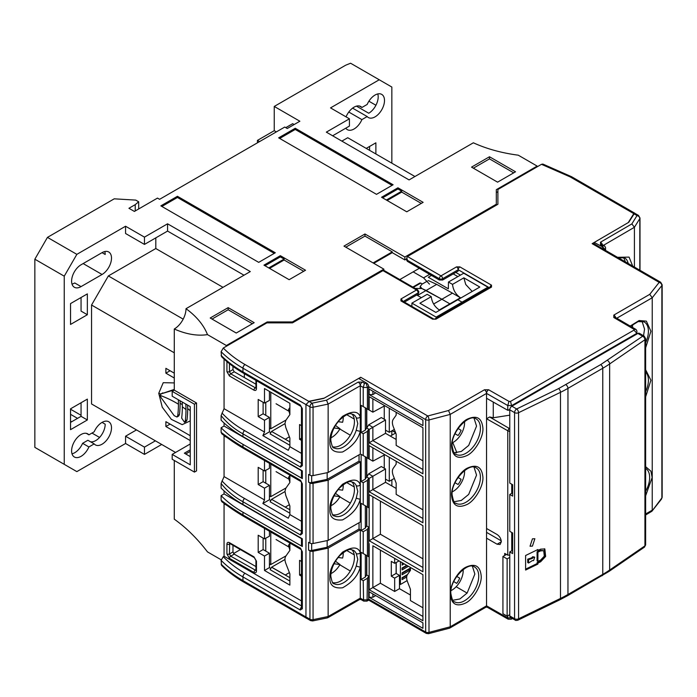 <?xml version="1.0" encoding="UTF-8"?>
<svg xmlns="http://www.w3.org/2000/svg" width="697" height="697" viewBox="0 0 697 697"><rect width="100%" height="100%" fill="white"/><g stroke="black" fill="none" stroke-linecap="round" stroke-linejoin="round"><path stroke-width="1.05" d="M289.874 543.329L288.488 545.394L289.874 550.107M270.784 532.02L270.784 564.553L286.04 555.84M265.775 538.189L265.775 551.1M269.434 563.76L270.784 564.553M464.542 470.553A15.987 9.227 -60 0 1 453.285 491.289A15.987 9.227 -60 0 1 452.257 491.829M455.019 482.733L458.086 484.493A12.973 7.493 -60 0 0 461.1 479.266L458.042 477.489M532.447 538.833L534.869 538.729L532.447 546.108L530.034 546.221L532.447 538.833M534.721 557.147L532.743 556.711L531.523 557.914L532.369 558.393L533.588 557.199L534.721 557.147L533.588 560.588L532.369 560.58L528.57 563.028L527.734 562.54L527.734 559.151L528.57 559.639L528.57 563.028M509.768 615.948A2.971 1.716 120 0 0 510.387 617.307L515.179 620.069A2.971 1.716 -60 0 1 514.56 618.709L509.768 615.948L509.768 551.928L512.635 553.584L512.635 532.97L509.768 531.323L509.768 494.461L512.635 496.116L512.635 484.72L509.768 483.065L509.768 409.836L514.56 412.607L514.56 618.709A2.971 1.716 180 0 0 518.577 618.814A2.971 1.56 64.1 0 1 517.958 620.173L559.865 599.795A2.971 1.56 64.1 0 0 560.484 598.435L518.577 618.814L518.577 412.702A2.971 1.56 -115.9 0 0 516.66 408.965L511.868 406.194A2.971 1.716 120 0 0 509.768 409.836M511.868 532.534L511.868 550.717L509.768 551.928M511.868 484.276L511.868 493.249L509.768 494.461M645.631 544.758L644.342 547.206A2.971 1.856 55.6 0 0 644.934 545.864L609.64 570.059L609.64 363.947L644.934 339.753L644.934 545.864A2.971 1.716 0 0 0 645.631 544.758L645.631 338.646A2.971 1.716 180 0 1 644.934 339.753A2.971 1.856 -124.4 0 0 642.66 336.224A2.971 1.716 -60 0 1 644.141 336.076L639.349 333.305A2.971 1.716 120 0 0 637.868 333.454L511.868 406.194M511.868 550.717L512.635 551.161M511.868 493.249L512.635 493.694M540.654 561.765L545.646 556.433L544.845 548.957L540.654 549.149L537.918 550.482L537.918 549.515L525.608 555.5L525.608 570.05L537.918 564.065L537.918 563.089L540.654 561.765L539.818 561.277L544.627 556.302L544.409 548.748M537.918 550.482L537.082 549.924M539.818 561.277L537.082 562.601L537.918 563.089M537.082 562.601L537.082 563.577L537.918 564.065M537.082 563.577L525.608 569.153M543.721 550.708L539.818 550.36L537.082 551.693L537.082 560.911L537.918 561.39L540.654 560.066L544.305 556.171L543.721 550.708L540.654 550.848L537.918 552.181L537.918 561.39M531.523 557.914L527.734 559.151M537.082 551.693L537.918 552.181M532.369 558.393L528.57 559.639M436.139 318.25L436.139 317.109L462.041 302.158L462.041 303.291M415.107 288.392L421.929 288.558L441.881 299.248L426.128 290.475L417.494 295.458M436.139 317.109L411.918 303.125L427.183 294.317L431.243 296.661C431.966 302.35 434.649 306.785 439.284 309.956L460.438 297.75L452.458 293.141L441.881 299.248L449.861 303.857A11.3 6.526 -120 0 0 450.297 304.092L441.881 299.248L433.621 304.014M460.438 297.75C455.803 294.57 453.172 290.109 452.519 284.376L448.459 282.032L463.723 273.224L487.944 287.208L462.041 302.158L457.842 299.736L435.86 312.422L419.899 303.212L431.243 296.661M395.495 432.401L392.324 430.572M391.862 485.975L391.88 479.806M411.892 306.419L411.918 303.125M391.836 435.216L391.836 430.851M392.123 430.685L395.608 432.698M421.354 297.68L416.71 295.005M270.784 464.124L270.784 496.656L286.04 487.944M265.775 470.292L265.775 483.213M269.434 495.863L270.784 496.656M506.51 554.42L502.929 556.485L507.128 558.907L509.768 557.382M502.929 556.485L502.929 613.708L507.128 616.139L509.768 614.615M507.128 616.139L507.128 558.907M343.185 416.797A15.987 9.279 -59.7 0 1 343.22 417.782A15.987 9.279 -59.7 0 1 342.628 422.277L338.123 421.685M335.379 425.388L339.988 428.751A15.987 9.279 -59.7 0 1 330.927 437.821M339.988 428.751L334.037 427.975M289.874 475.432L288.488 477.497L289.874 482.219M429.474 284.141L423.549 277.859L413.164 271.865M413.347 287.373L420.779 283.087L419.882 282.999L412.824 287.077M420.779 283.087L422.33 283.984M360.297 484.816A2.971 2.248 154.8 0 1 356.263 485.652L357.779 491.446L356.263 498.007A2.971 0.906 17 0 0 360.297 499.069L360.297 522.009L328.139 540.384L328.139 480.242L360.297 461.876L360.297 484.816C358.145 478.743 352.238 478.551 342.567 484.258C333.61 493.563 329.385 501.918 329.899 509.307C329.385 517.287 333.61 520.816 342.567 519.892C352.238 514.543 358.145 507.599 360.297 499.069L360.297 484.816M360.297 416.919A2.971 2.248 154.8 0 1 356.263 417.764L357.779 423.558L356.263 430.119A2.971 0.906 17 0 0 360.297 431.173L360.297 454.113L328.139 472.488L328.139 404.103L360.297 385.737L360.297 416.919C358.145 410.847 352.238 410.664 342.567 416.362C333.61 425.667 329.385 434.022 329.899 441.41C329.385 449.391 333.61 452.919 342.567 451.996C352.238 446.646 358.145 439.702 360.297 431.173L360.297 416.919M368.687 599.141L367.415 599.873L363.215 599.856L360.297 598.148L328.139 616.523L328.139 548.138L360.297 529.772L360.297 552.712A2.971 2.248 154.8 0 1 356.263 553.549L357.779 559.342L356.263 565.903A2.971 0.906 17 0 0 360.297 566.966L360.297 598.148A2.971 1.725 120.3 0 0 360.907 599.507L363.747 601.11L366.91 601.119L368.068 600.509A2.971 1.708 -119.7 0 0 368.687 599.141L368.687 576.105L366.596 574.894L366.596 555.5M351.898 481.819A19.307 11.204 -59.7 0 1 354.433 489.503A19.307 11.204 -59.7 0 1 346.975 507.782A19.307 11.204 -59.7 0 1 332.713 514.717M351.898 413.922A19.307 11.204 -59.7 0 1 354.433 421.607A19.307 11.204 -59.7 0 1 346.975 439.894A19.307 11.204 -59.7 0 1 332.713 446.821M351.898 549.715A19.307 11.204 -59.7 0 1 354.433 557.4A19.307 11.204 -59.7 0 1 346.975 575.678A19.307 11.204 -59.7 0 1 332.713 582.605M369.166 429.422L372.869 427.287L368.669 424.856L366.788 428.054L369.166 429.422L369.166 442.761L422.922 473.803L422.922 427.731L369.166 396.689L369.166 410.028L368.687 409.749L368.687 386.73A2.971 1.708 -119.7 0 0 366.596 383.089L358.659 378.454L324.253 398.118L308.727 401.324M366.596 574.894L365.333 577.072L361.133 579.486L361.133 552.32L368.687 556.711L368.687 527.132L366.596 525.913L365.333 528.091L361.133 530.504L361.133 503.339L368.687 507.73L368.687 478.151L366.596 476.931L365.333 479.109L361.133 481.522L361.133 454.357L368.687 458.748L368.687 429.169L366.596 427.949L366.596 408.555M366.596 476.931L366.596 457.537M366.596 525.913L366.596 506.519M361.133 579.486L363.215 580.697L367.415 578.292L367.058 601.084M363.215 580.697L363.581 601.067M306.636 618.309L310.557 620.591A2.971 1.725 -59.7 0 1 309.938 619.232A2.971 1.716 180 0 0 313.058 619.642L328.139 616.523L327.494 617.864L312.657 620.931A2.971 0.819 78.3 0 0 313.058 619.642L313.058 551.257L328.139 548.138M313.058 551.257A2.971 1.716 180 0 1 309.938 550.848L308.562 550.046L308.562 542.283L309.938 543.094A2.971 1.716 0 0 0 313.058 543.503L313.058 483.361A2.971 1.716 180 0 1 309.938 482.96L308.562 482.15A2.971 1.716 0 0 0 311.672 482.559L327.172 479.353L359.042 461.144L359.042 454.827M308.562 482.15L308.562 474.387L309.938 475.197A2.971 1.716 0 0 0 313.058 475.607L313.058 407.222L328.139 404.103L326.518 400.191L358.206 382.095L362.405 382.104L364.461 383.306L363.215 387.445L367.415 387.454L368.687 386.73M364.461 383.306L366.204 383.315L367.415 387.454L367.415 409.034L368.687 409.766M308.823 401.306L312.056 403.188A2.971 0.819 78.3 0 1 313.058 407.222A2.971 1.716 180 0 1 309.938 406.813L309.938 475.197M365.333 407.823L365.333 430.127L361.133 432.541L361.133 405.375L367.415 409.034M365.333 430.127L366.596 427.949M361.133 432.541L363.215 433.752L367.415 431.347L368.687 429.169M367.415 458.016L367.415 431.347M365.333 479.109L365.333 456.805M361.133 481.522L363.215 482.733L367.415 480.329L368.687 478.151M367.415 506.998L367.415 480.329M365.333 528.091L365.333 505.787M361.133 530.504L363.215 531.715L367.415 529.311L368.687 527.132M367.415 555.979L367.415 529.311M365.333 577.072L365.333 554.768M368.687 576.105L367.415 578.292M308.562 550.046A2.971 1.716 0 0 0 311.672 550.456L327.172 547.25L359.042 529.04L359.042 522.724M328.139 472.488L313.058 475.607M363.215 406.595L363.215 387.445L360.297 385.737A2.971 1.725 120.3 0 1 362.405 382.104M363.215 455.577L363.215 433.752M363.215 504.558L363.215 482.733M363.215 553.54L363.215 531.715M360.297 461.876L359.042 461.144M360.297 529.772L359.042 529.04M360.297 566.966L360.297 552.712C358.145 546.64 352.238 546.448 342.567 552.146C333.61 561.46 329.385 569.815 329.899 577.203C329.385 585.184 333.61 588.712 342.567 587.789C352.238 582.439 358.145 575.495 360.297 566.966M328.139 480.242L313.058 483.361M328.139 540.384L313.058 543.503M327.172 472.688L327.172 479.353M327.172 540.584L327.172 547.25M623.005 257.245A19.307 11.082 -60.3 0 1 625.218 261.758M633.8 213.648L628.241 222.604L594.192 242.469L594.192 243.845M605.179 250.188L605.58 249.953L602.6 246.825L594.192 242.469M602.217 247.052A2.971 1.725 59.7 0 1 604.142 249.587M605.58 250.415L605.554 247.513L604.682 246.024L602.591 245.823L602.6 246.825M603.471 245.335L634.418 227.274L631.848 223.92L600.492 242.207L600.509 244.638L602.591 245.823M634.418 267.073L634.418 227.274L639.82 218.57A2.971 2.283 -148.2 0 0 637.023 215.565L631.848 223.92M396.21 562.488L396.21 573.474M400.409 561.677L400.409 584.478L399.468 583.938M400.409 584.478L407.118 580.61M406.691 576.977L402.099 579.625L402.099 577.682L407.475 574.581M408.398 566.286L402.099 569.928L402.099 567.985L406.717 565.319M404.199 563.864L402.099 565.075L402.517 562.888M402.099 572.838L409.653 568.473L409.653 570.407L402.099 574.772L402.099 572.838M407.092 575.286L402.099 578.17M407.135 565.563L402.099 568.473M402.936 563.132L402.099 563.62M409.653 570.407L408.398 569.684L409.653 568.473M408.398 569.684L402.099 573.317M187.023 419.89L185.297 420.883L184.557 422.321L186.273 421.328L187.023 419.89A95.271 55.011 120 0 0 187.685 408.599A95.271 55.011 120 0 0 187.615 405.114M179.46 414.558L177.761 415.534L176.942 417.015L178.641 416.031L179.46 414.558A96.456 55.69 120 0 0 180.122 403.267A96.456 55.69 120 0 0 180.087 400.766M174.285 389.396L160.868 393.979L162.845 392.864M174.285 382.923L163.229 382.688L158.75 393.3L162.262 407.205L171.349 419.35L182.187 424.647L190.246 420.875M174.285 389.902L161.138 393.857L160.136 395.408A94.139 54.349 180 0 1 178.441 404.234A94.078 54.314 120 0 0 178.319 399.747M185.297 420.883A92.867 53.617 120 0 0 185.986 409.575A92.867 53.617 120 0 0 185.803 404.068M182.213 401.995A93.659 54.078 -60 0 1 182.344 406.83A93.659 54.078 -60 0 1 181.673 418.13L184.557 422.321M90.497 441.776A13.365 7.719 120 0 0 95.75 440.582A13.365 7.719 120 0 0 105.195 424.212L102.05 422.399A13.365 7.719 -60 0 1 108.732 421.737A13.365 7.719 -60 0 1 110.779 432.445A13.365 7.719 -60 0 1 102.05 444.216A13.365 7.719 -60 0 1 95.367 444.878A13.365 7.719 -60 0 1 94.191 443.902L87.892 440.269L82.603 443.318L88.902 446.96A13.365 7.719 -60 0 1 81.052 456.343A13.365 7.719 -60 0 1 74.37 457.005A13.365 7.719 -60 0 1 72.322 446.298A13.365 7.719 -60 0 1 81.052 434.519A13.365 7.719 -60 0 1 87.735 433.856A13.365 7.719 -60 0 1 88.902 434.832L86.297 433.325M72.009 453.817A13.365 7.719 120 0 0 74.753 452.702A13.365 7.719 120 0 0 82.603 443.318M356.455 106.136L368.739 113.236A13.365 7.719 120 0 0 377.783 93.929M359.295 105.979L361.9 107.486L367.188 104.428A13.365 7.719 -60 0 1 375.038 95.045A13.365 7.719 -60 0 1 381.721 94.383A13.365 7.719 -60 0 1 383.777 105.09A13.365 7.719 -60 0 1 375.038 116.869A13.365 7.719 -60 0 1 368.365 117.532A13.365 7.719 -60 0 1 367.188 116.556L352.595 108.131M346.052 116.861A13.365 7.719 -60 0 1 354.041 107.172A13.365 7.719 -60 0 1 360.724 106.51A13.365 7.719 -60 0 1 361.9 107.486M348.796 112.043L361.9 119.605A13.365 7.719 -60 0 1 354.041 128.997A13.365 7.719 -60 0 1 347.359 129.659A13.365 7.719 -60 0 1 345.799 128.178M176.942 417.015L174.18 415.665L161.138 397.734L160.136 395.408M177.761 415.534A94.078 54.314 120 0 0 178.441 404.234M165.886 373.174L170.085 370.743L174.285 373.174L165.886 368.321L165.886 373.174L174.285 378.018M170.085 424.09L190.246 435.73L165.886 421.668L165.886 426.52L170.085 424.09M368.905 101.204L375.927 105.256M367.188 116.556L361.9 119.605M88.902 434.832L94.191 431.783A13.365 7.719 -60 0 1 102.05 422.399M87.352 314.73L70.545 324.436L70.545 303.578L87.352 293.881L87.352 314.73L81.052 311.097L81.052 297.514M70.545 422.399L81.052 416.336L81.052 402.753M102.05 252.654A13.365 7.719 -60 0 1 108.732 251.992A13.365 7.719 -60 0 1 110.779 262.708A13.365 7.719 -60 0 1 102.05 274.479L81.052 286.606A13.365 7.719 -60 0 1 74.37 287.269A13.365 7.719 -60 0 1 72.322 276.561A13.365 7.719 -60 0 1 81.052 264.782L102.05 252.654L105.195 254.475A13.365 7.719 120 0 0 104.794 251.547M72.009 284.08A13.365 7.719 120 0 0 74.753 282.965L81.052 286.606M244.002 275.21L167.568 231.073L144.471 244.412L125.565 233.504L125.565 226.229L76.853 254.353L47.448 237.381L114.23 198.828L135.749 200.1L138.686 201.79L135.227 204.648L135.227 210.947M138.686 201.79L138.686 208.952M276.343 131.907L274.243 130.688L274.243 106.441L299.867 121.234L287.26 128.509L284.742 127.054L159.587 199.316L157.487 198.096L134.39 211.435L128.928 208.281L135.227 204.648M269.565 268.389L284.115 259.99L284.115 259.066L268.763 267.927M387.166 200.492L401.707 192.093L401.707 191.17L386.365 200.03M190.246 449.792L184.365 453.189L190.246 456.587M190.246 406.63L190.246 464.829L172.185 454.4L172.185 459.253L194.446 472.104L194.446 404.208L172.185 391.357L172.185 396.21L190.246 406.63M165.886 426.52L190.246 440.582M190.246 443.972L172.185 454.4M274.243 130.688L257.446 140.393L257.446 142.815M259.545 141.604L257.446 140.393M391.845 163.185L391.845 87.047L350.582 63.227L345.642 65.222L274.243 106.441M379.238 79.772L330.526 107.896L349.424 118.812L349.424 126.087L332.626 135.784M414.942 176.515L347.742 137.727L341.861 141.116M94.191 443.902L88.902 446.96M81.052 416.336L87.352 419.969L70.545 429.666L70.545 408.817L87.352 399.12L87.352 419.969M155.387 440.826L144.471 447.126L125.565 436.217L136.49 429.91M108.349 413.669L91.551 403.964L91.551 305.033L108.349 275.934L155.806 248.533L155.806 237.869M175.548 452.466L91.551 403.964M174.285 352.804L91.551 305.033M183.189 319.139L108.349 275.934M223.005 287.33L155.806 248.533M91.969 433.064L99.566 437.446M76.853 254.353L64.246 276.178L34.85 259.206L34.85 447.369L76.853 471.616L125.565 443.492L125.565 436.217M64.246 276.178L64.246 464.341M369.584 146.448L369.584 150.334M366.221 148.391L375.883 142.815L375.883 153.967M294.143 124.536L292.662 123.674L285.779 127.647M252.358 323.73L228.154 309.756L212.027 319.06M513.698 172.847L489.486 158.872L473.368 168.186M279.689 138.442L295.24 129.459L392.071 185.358M264.982 265.74L280.333 256.879L284.115 259.066M284.115 259.99L303.7 271.299M161.878 206.451L177.439 197.469L274.261 253.377M382.583 197.843L397.935 188.983L401.707 191.17M401.707 192.093L421.293 203.402M185.724 453.974L190.246 451.368M194.446 404.208L196.545 402.997L196.545 470.893L194.446 472.104M196.545 402.997L174.285 390.146L172.185 391.357M125.565 443.492L144.471 454.4L161.687 444.459M144.471 447.126L144.471 454.4M221.167 559.796L207.479 551.893A111.659 64.472 -120 0 0 174.285 519.178L174.285 460.464M349.424 118.812L326.327 132.142L409.061 179.913L473.35 142.798C486.68 148.87 501.648 153 518.272 155.187L537.16 166.095L496.316 189.671L496.316 204.221L404.861 257.019L404.861 259.929L392.263 252.654L392.263 251.87L373.095 262.935M383.864 270.514L383.864 269.147L343.961 246.111L364.967 233.983L364.967 236.1L345.799 247.174M207.479 334.621A111.659 64.472 0 0 0 186.012 308.693A16.589 9.575 -60 0 1 174.285 329.001A111.659 64.472 -120 0 0 207.479 334.621L226.368 345.529L226.368 346.252M174.285 390.146L174.285 329.001M186.012 308.693L250.301 271.569L167.568 223.807L167.568 231.073M167.568 223.807L144.471 237.137L144.471 244.412M144.471 237.137L125.565 226.229M47.448 237.381L34.85 259.206M228.154 309.756L228.154 307.638L210.198 318.006L236.239 333.035L254.187 322.676L228.154 307.638M489.486 156.755L471.538 167.123L497.571 182.161L515.527 171.793L489.486 156.755L489.486 158.872M393.099 184.766L295.24 128.265L278.652 137.84L376.511 194.341L393.099 184.766M295.24 129.459L295.24 128.265M289.15 279.697L305.53 270.236L280.333 255.686L263.954 265.148L289.15 279.697M280.333 256.879L280.333 255.686M258.709 262.36L275.298 252.776L177.439 196.284L160.85 205.859L258.709 262.36M177.439 197.469L177.439 196.284M397.935 188.983L397.935 187.798L381.555 197.251L406.752 211.801L423.131 202.339L397.935 187.798M537.16 166.818L537.16 166.095M392.263 251.87L364.967 236.1M383.864 269.147L292.409 321.944L267.212 321.944L226.368 345.529M364.967 233.983L404.861 257.019M244.342 373.697L244.342 377.565M267.212 321.944L267.212 322.859M497.893 191.675L496.316 192.581M496.316 205.188L496.316 204.221M406.76 258.831L404.861 259.929M392.263 252.654L373.784 263.327M292.409 322.859L292.409 321.944M419.376 268.284L399.825 279.567M452.789 442.586L456.77 452.449L455.943 452.928M396.157 438.535L395.356 439.005M389.292 457.293L389.292 481.296L394.336 478.386M395.713 432.976L390.311 436.095M385.511 479.118L389.292 481.296M384.256 468.236L384.256 455.028M270.784 392.289L270.784 428.76L286.04 420.047M265.775 402.396L265.775 415.316M269.434 427.967L270.784 428.76M452.519 284.376L463.862 277.833L479.824 287.042L457.842 299.736L462.041 302.158L462.503 303.021M420.195 288.035L420.195 286.493L421.929 288.558L426.128 290.475L436.705 284.367L452.458 293.141M487.944 287.208L488.414 288.07M463.862 277.833L465.735 284.481L472.209 291.442M427.339 281.1L421.929 284.219L420.195 286.493M431.521 275.402L428.315 277.258L448.354 288.819L448.459 282.032M457.877 276.596L453.233 273.912M428.298 280.543L436.705 284.367M343.185 484.694A15.987 9.279 -59.7 0 1 343.22 485.678A15.987 9.279 -59.7 0 1 342.628 490.174L338.123 489.582M335.379 493.284L339.988 496.647A15.987 9.279 -59.7 0 1 330.927 505.717M339.988 496.647L334.037 495.863M289.874 407.536L288.488 409.601L289.874 414.323M343.185 552.59A15.987 9.279 -59.7 0 1 343.22 553.575A15.987 9.279 -59.7 0 1 342.628 558.062L338.123 557.478M335.379 561.172L339.988 564.544A15.987 9.279 -59.7 0 1 330.927 573.605M339.988 564.544L334.037 563.76M389.292 408.311L389.292 432.314L394.336 429.413M385.511 430.136L389.292 432.314M384.256 419.254L384.256 406.046M463.165 569.545A15.987 9.227 -60 0 1 451.9 590.15A15.987 9.227 -60 0 1 450.994 590.629M453.73 581.586L456.701 583.354A12.973 7.493 -60 0 0 459.715 578.127L456.701 576.436M632.536 324.575A15.987 9.227 -60 0 1 632.588 325.734A15.987 9.227 -60 0 1 632.501 327.416M464.542 421.572A15.987 9.227 -60 0 1 453.285 442.307A15.987 9.227 -60 0 1 452.257 442.848M455.019 433.752L458.086 435.512A12.973 7.493 -60 0 0 461.1 430.284L458.042 428.507M482.908 477.236C483.535 485.957 475.093 500.568 467.234 504.393C457.763 508.723 452.536 505.708 451.551 495.34C450.924 486.619 459.367 472.008 467.234 468.184C476.696 463.845 481.923 466.868 482.908 477.236M482.908 428.254C483.535 436.975 475.093 451.586 467.234 455.411C457.763 459.741 452.536 456.727 451.551 446.359C450.924 437.638 459.367 423.027 467.234 419.202C476.696 414.863 481.923 417.886 482.908 428.254M481.218 576.175C481.836 584.774 473.516 599.185 465.762 602.957C456.422 607.226 451.273 604.247 450.297 594.027C449.687 585.428 458.007 571.017 465.762 567.245C475.093 562.976 480.25 565.947 481.218 576.175M264.494 432.044L262.874 435.625L288.305 450.314L289.874 446.69L289.874 438.056L285.796 427.557L284.968 423.488L285.796 420.387L289.874 414.593L289.874 403.31L264.494 388.543L264.494 403.084L258.195 399.451L258.195 416.623L264.494 420.265L264.494 432.044L224.059 408.695L224.059 359.086M643.549 335.736L644.542 329.115L642.033 321.195M645.631 477.924L645.631 472.949M454.078 501.744L461.318 500.429L468.689 494.408L476.548 475.093L474.038 467.173M454.078 452.762L461.318 451.447L468.689 445.427L476.548 426.111L474.038 418.191M452.771 600.283L459.898 598.958L467.147 593.025L474.857 574.032L472.409 566.26M263.109 470.179L263.109 481.679L269.434 485.304L264.494 488.161L264.494 499.941L262.874 503.522L288.305 518.202L289.874 514.586L289.874 505.952L285.796 495.454L284.968 491.385L285.796 488.283L289.874 482.49L289.874 475.145M307.368 618.727L305.957 616.984L305.957 404.574L309.041 401.498L323.722 398.414L360.732 377.269L359.251 378.802M509.768 429.16L509.228 428.402L509.768 428.324M422.922 558.802L380.388 534.242L380.388 501.134M394.668 558.358L394.668 563.315L391.305 561.373L391.305 576.192L394.668 578.135L394.668 591.474L380.388 583.223L380.388 550.116M422.922 607.784L410.437 600.579L410.437 589.305L407.484 581.699C406.386 578.684 406.386 576.306 407.484 574.555L410.437 570.364L410.437 567.463M422.922 460.839L396.157 445.392L396.157 434.118L393.204 426.512C392.106 423.497 392.106 421.119 393.204 419.367L396.157 415.168L396.157 412.275M422.922 509.821L396.157 494.373L396.157 483.099L393.204 475.493C392.106 472.479 392.106 470.1 393.204 468.349L396.157 464.15L396.157 461.257M399.111 560.928L394.668 563.315M396.114 562.54L396.114 573.422L391.305 576.192M396.114 573.422L399.468 575.356L394.668 578.135M399.468 575.356L399.468 588.695L394.668 591.474M509.768 555.126L507.773 555.134L504.706 553.401L504.706 555.465M486.55 532.36L501.256 540.855M511.746 550.787L511.746 532.464M511.746 493.319L511.746 484.206M493.267 402.073L493.267 417.764L509.768 415.168M493.267 417.764L489.616 416.98L486.55 418.758L486.55 398.266L507.773 410.298L509.795 409.488M509.228 428.402L489.616 416.98M301.47 600.919L224.059 556.223L223.258 556.703C229.217 562.827 236.466 568.36 245.022 573.309A2.971 1.716 -60 0 0 242.957 576.924C234.453 572.01 227.178 566.495 221.115 560.362L221.507 565.293C227.614 571.444 234.967 577.003 243.567 581.978L306.863 618.509M223.258 556.703L221.115 560.362M301.47 538.598L224.059 493.903L221.115 495.663L221.115 500.254C226.769 504.628 234.044 509.524 242.957 514.944L242.957 512.217L302.332 546.5L302.332 538.772L242.957 504.489C234.41 499.549 227.135 494.077 221.115 488.066L221.115 483.474L224.059 476.591L224.059 435.852L227.187 437.655M221.115 500.254L221.994 501.788M242.957 504.489L242.957 501.762C234.044 496.787 226.769 490.688 221.115 483.474M300.241 534.834L301.888 531.523L300.241 534.834L242.957 501.762A2.971 1.716 -60 0 1 244.56 498.477C235.969 493.711 228.45 487.865 221.994 480.93M289.874 514.586L301.47 521.278M301.47 470.702L224.059 426.015L221.115 427.766L221.115 432.367C226.769 436.731 234.044 441.628 242.957 447.056L242.957 444.329L302.332 478.604L302.332 470.876L242.957 436.592C234.41 431.652 227.135 426.181 221.115 420.169L221.115 415.578L224.059 408.695M221.115 432.367L221.994 433.891M242.957 436.592L242.957 433.865C234.044 428.89 226.769 422.791 221.115 415.578M300.241 466.938L301.888 463.636L300.241 466.938L242.957 433.865A2.971 1.716 -60 0 1 244.56 430.58C235.969 425.815 228.45 419.969 221.994 413.033M284.968 491.577L271.542 499.331L270.122 501.796L289.874 513.201M284.968 423.68L271.542 431.434L270.122 433.9L289.874 445.305M221.115 495.663C227.135 501.762 234.41 507.285 242.957 512.217M224.059 493.903L224.059 490.871M221.115 427.766C227.135 433.865 234.41 439.389 242.957 444.329M224.059 426.015L224.059 422.974M270.845 432.645L269.434 431.835L262.874 435.625M270.845 500.542L269.434 499.732L262.874 503.522M284.968 559.473L271.542 567.227L270.122 569.693L289.874 581.089M270.453 564.352L269.434 564.945M271.542 431.434L289.874 441.872M271.542 499.331L289.874 509.76M375.744 392.89L372.869 394.546L369.166 394.589L422.922 425.623L422.922 420.134L369.166 389.092L369.166 394.589M372.869 391.235L372.869 394.546M375.744 595.604L372.869 597.268L369.166 597.303L422.922 628.337L422.922 622.848L369.166 591.814L369.166 597.303M372.869 593.949L372.869 597.268M369.166 494.652L369.166 540.724L422.922 571.767L422.922 525.695L369.166 494.652L372.869 496.795L372.869 538.581L422.922 567.48M380.388 534.242L369.166 540.724M380.388 583.223L372.869 587.562L422.922 616.462M372.869 545.777L372.869 587.562L369.166 589.706L422.922 620.748L422.922 574.677L372.869 545.777M399.468 588.695L410.437 595.029M396.157 439.467L385.511 433.325L385.511 419.986L372.869 427.287L372.869 440.617L422.922 469.517M385.511 433.325L369.166 442.761M369.166 396.689L372.869 398.832L372.869 412.171L384.831 405.732M396.157 488.449L385.511 482.307L385.511 468.968L369.166 478.403L366.788 477.036L368.669 473.838L372.869 476.269L372.869 489.599L422.922 518.498M385.511 482.307L369.166 491.742L422.922 522.785L422.922 476.713L369.166 445.671L372.869 447.814L372.869 461.153L384.831 454.714M385.511 468.968L381.311 466.546L368.669 473.838M467.103 593.069L456.152 586.743M385.511 419.986L381.311 417.564L368.669 424.856M507.773 555.134L507.773 430.929L509.768 431.426M507.773 430.929L509.002 428.359M507.66 430.685L486.55 418.758L486.55 528.483L497.1 534.512C499.653 536.272 501.065 538.694 501.326 541.769L500.089 544.496L497.1 544.209L486.55 538.18L486.55 528.483M368.687 386.713L425.667 419.611A2.971 1.716 -60 0 1 427.766 415.978A2.971 1.002 75.3 0 1 428.995 419.96L428.995 632.379L428.516 633.686L426.276 633.39A2.971 1.716 -60 0 1 425.667 632.031A2.971 1.716 0 0 0 428.995 632.379L450.218 626.803L449.556 628.171L428.516 633.686M511.511 617.951L507.773 617.951L507.773 615.765M661.514 499.043L661.88 497.919A2.971 1.716 0 0 0 662.15 497.214L661.514 499.043L651.895 511.258L645.631 514.996M255.938 570.303L255.938 560.449A1.786 1.028 0 0 0 256.461 561.172L253.943 556.816L229.452 542.675C227.919 541.961 227.083 542.449 226.926 544.13L226.926 553.976L229.452 558.341L253.943 572.481C255.468 573.195 256.313 572.707 256.461 571.026A1.786 1.028 180 0 1 255.938 570.303L256.078 570.399M255.938 560.449L254.309 557.626A1.786 1.028 -60 0 1 253.943 556.816M254.309 557.626L229.818 543.486A1.786 1.028 -60 0 1 229.452 542.675M230.21 543.712L229.426 544.139A1.786 1.028 180 0 1 226.926 544.13M232.972 545.307L232.972 551.946L234.244 554.124L230.69 556.171L229.426 553.993L229.67 543.416M232.972 551.946L229.426 553.993A1.786 1.028 180 0 1 226.926 553.976M255.93 570.468L230.69 556.171A1.786 1.028 120 0 0 229.452 558.341M255.938 569.841L255.18 570.312A1.786 1.028 120 0 0 253.943 572.481M263.109 538.075L263.109 549.576L269.434 553.2L264.494 556.049L264.494 570.477L289.874 585.131L289.874 573.849L285.796 563.35C284.69 560.318 284.69 557.931 285.796 556.18L289.874 550.377L289.874 543.041M301.47 561.433L299.562 560.336L299.562 575.086L301.47 576.184M301.47 573.988L299.562 575.086M224.059 556.223L224.059 503.748L227.187 505.552M224.059 503.748L223.589 502.955M270.845 568.438L269.434 567.628L264.494 570.477M264.494 499.941L224.059 476.591M224.059 435.852L223.589 435.059M232.972 366.387L232.972 369.593L234.244 371.78L230.69 373.827L229.426 371.649A1.786 1.028 180 0 1 226.926 371.632L229.452 375.997L253.943 390.137C255.468 390.843 256.313 390.364 256.461 388.682L256.461 380.693M255.93 388.116L230.69 373.827A1.786 1.028 120 0 0 229.452 375.997M255.938 387.497L255.18 387.968A1.786 1.028 120 0 0 253.943 390.137M255.938 380.396L255.938 387.959A1.786 1.028 -0 0 0 256.461 388.682M301.47 425.64L299.562 424.543L299.562 439.293L301.47 440.391M301.47 438.204L299.562 439.293M301.47 453.39L289.874 446.69M234.244 371.78L255.938 384.213M234.244 554.124L255.938 566.565M269.434 531.236L269.434 536.22L264.494 538.877L258.195 535.235L258.195 552.416L264.494 556.049M264.494 528.387L264.494 538.877M263.109 549.576L258.195 552.416M269.434 553.2L269.434 567.628M269.434 391.505L269.434 400.427L264.494 403.084M263.109 402.282L263.109 413.791L258.195 416.623M263.109 413.791L269.434 417.407L264.494 420.265M269.434 417.407L269.434 431.835M269.434 463.348L269.434 468.323L264.494 470.98L258.195 467.347L258.195 484.52L264.494 488.161M264.494 460.49L264.494 470.98M263.109 481.679L258.195 484.52M269.434 485.304L269.434 499.732M221.115 355.47C227.178 361.508 234.453 366.988 242.957 371.893A2.971 1.716 120 0 0 243.567 373.252C234.976 368.286 227.623 362.745 221.515 356.637L221.115 351.706A136.02 78.526 0 0 0 242.957 368.199L305.957 404.574M300.233 404.966A2.971 1.716 -60 0 0 300.851 406.325L301.47 407.388L301.47 464.463L302.332 465.64L302.332 408.599L300.233 404.966L242.957 371.893L242.957 368.199A2.971 1.716 120 0 1 245.056 364.566L309.041 401.498M300.538 548.217L302.332 551.736L300.241 548.025L242.957 514.944A2.971 1.716 -60 0 0 243.567 516.311L243.567 516.311C233.634 510.465 228.485 506.458 226.281 504.898L221.724 501.657M300.869 549.393L300.241 548.025M301.47 538.267L301.47 545.281L302.332 546.5M300.241 480.128L301.47 482.603L301.47 532.36L302.332 533.536L302.332 483.84L300.538 480.32L242.957 447.056A2.971 1.716 -60 0 0 243.567 448.415L243.567 448.415C233.634 442.569 228.485 438.561 226.281 437.01L221.724 433.761M301.47 482.629L302.332 483.84M300.869 481.496L300.538 480.32M301.47 470.37L301.47 477.384L302.332 478.604M346.784 414.706L354.242 419.08M289.394 436.836L285.239 439.232M346.784 482.603L354.242 486.976M289.394 504.733L285.239 507.128M346.784 550.499L354.242 554.873M289.394 572.62L285.273 575.008L271.63 567.175M271.542 567.227L289.874 577.656M264.956 550.639L265.775 550.717M350.312 571.017L339.84 564.797M350.312 503.121L339.84 496.9M350.312 435.224L339.84 429.003M369.166 543.634L369.166 589.706M369.166 410.028L372.869 412.171M369.166 478.403L369.166 491.742M369.166 445.671L369.166 459.009L372.869 461.153M369.166 459.009L368.687 458.731M366.788 574.999L366.788 555.614L366.788 574.999M366.788 526.017L366.788 506.632L366.788 526.017M366.788 477.036L366.788 457.65M366.788 428.054L366.788 408.669M360.732 377.269L427.766 415.978L448.502 410.533L450.218 414.393L450.218 626.803L486.55 605.832A2.971 1.708 119.7 0 0 487.168 607.192L508.13 619.171L507.773 617.951L486.55 605.832L486.55 538.18M509.768 409.984L507.773 410.298L507.773 405.541L511.746 405.541L636.91 333.279L636.91 334.011M508.13 619.171L511.232 619.215L512.504 618.527M511.746 618.091L511.389 619.171M645.631 513.985L652.235 510.178L652.235 297.758L661.88 285.5L661.88 497.919L651.895 511.258M662.15 497.214L662.15 284.794A2.971 1.716 0 0 1 661.88 285.5A2.971 2.204 -141.8 0 0 659.179 282.372L592.145 243.662L628.764 222.299L634.113 213.822L570.129 176.881L541.491 164.318L497.893 189.488L497.893 204.282L407.44 256.505L406.787 257.925L407.44 260.312L439.302 278.704A2.379 1.272 0 0 0 442.656 278.704L442.656 280.02L439.302 280.002L439.302 278.704A2.379 1.368 -60 0 1 440.983 275.864A2.379 1.368 60 0 1 442.656 278.704L458.199 269.739L458.199 271.046L442.656 280.02M406.787 257.925L406.717 260.373L407.414 261.366L439.302 280.002M455.803 272.44L460.438 275.115M404.417 302.106L418.261 294.108L418.871 291.799A2.379 1.368 -3.5 0 1 418.183 292.845A2.379 1.368 -120 0 0 416.501 289.996A2.379 1.368 -60 0 1 417.686 289.882L418.871 291.799M233.582 553.531L240.404 549.593M368.687 599.132L425.667 632.031L425.667 419.611A2.971 1.716 -0 0 0 428.995 419.96L450.218 414.393L486.55 393.413L486.55 398.266M511.746 406.273L510.518 401.402L633.939 330.143L636.91 333.279L636.91 330.988L636.039 329.481L633.939 329.263L613.796 317.518A2.971 1.725 -59.7 0 1 615.294 317.37L636.039 329.481M407.44 256.505L440.983 275.864L456.518 266.89L459.881 266.89L491.498 285.151L491.498 287.086L435.939 319.165L432.584 319.165L400.958 300.912L400.958 298.969L416.501 289.996L382.967 270.636L384.683 270.828L417.686 289.882M382.967 270.636L292.513 322.859L266.899 322.859L223.293 348.03L221.115 351.706M488.641 389.771L508.993 401.402L507.773 405.541L486.55 393.413A2.971 1.716 60 0 0 484.45 389.78L488.641 389.771A2.971 1.708 119.7 0 0 486.55 393.413M613.796 317.518L613.804 315.096L649.752 294.343L652.235 297.758L616.767 318.233M592.145 243.662L593.617 243.514L660.669 282.224A2.971 1.716 -60 0 0 659.179 282.372L649.752 294.343M634.113 213.822L635.054 213.439M541.491 164.318L542.867 164.065L571.61 176.733A2.971 1.716 -60 0 0 570.129 176.881M288.558 546.039L289.874 546.805M558.567 388.595A2.971 1.56 64.1 0 1 560.484 392.324L518.577 412.702A2.971 1.716 180 0 1 514.56 412.607A2.971 1.716 -60 0 1 516.66 408.965L558.567 388.595L600.675 364.627L642.66 336.224L637.868 333.454M565.859 384.727A2.971 1.716 60 0 1 567.959 388.36A118.795 68.585 0 0 1 560.484 392.324L560.484 598.435A118.795 68.585 180 0 0 567.959 594.471A2.971 1.716 60 0 1 567.349 595.83L559.865 599.795M600.675 364.627A2.971 1.716 60 0 1 602.774 368.26L602.774 574.372A118.795 68.585 0 0 0 609.64 570.059A2.971 1.856 55.6 0 1 609.047 571.401L567.349 595.83M607.366 360.419A2.971 1.856 -124.4 0 1 609.64 363.947A118.795 68.585 180 0 1 602.774 368.26L567.959 388.36L567.959 594.471L602.774 574.372A2.971 1.716 60 0 1 602.156 575.731M539.818 550.36L540.654 550.848M288.558 478.142L289.874 478.909M429.683 274.313L423.549 277.859M367.816 475.293L366.788 474.692M356.263 498.007A19.307 11.204 -59.7 0 1 333.915 515.719C332.87 516.364 331.824 513.82 330.779 508.087C331.031 501.021 333.968 494.286 339.596 487.9C350.539 478.508 350.652 482.324 353.37 482.376A19.307 11.204 -59.7 0 1 356.263 485.652M356.263 430.119A19.307 11.204 -59.7 0 1 333.915 447.822C332.87 448.467 331.824 445.923 330.779 440.199C331.031 433.125 333.968 426.398 339.596 420.003C350.539 410.611 350.652 414.427 353.37 414.48A19.307 11.204 -59.7 0 1 356.263 417.764M356.263 565.903A19.307 11.204 -59.7 0 1 333.915 583.616C332.87 584.252 331.824 581.716 330.779 575.983C331.031 568.918 333.968 562.183 339.596 555.797C350.539 546.404 350.652 550.221 353.37 550.264A19.307 11.204 -59.7 0 1 356.263 553.549M305.957 404.495L309.938 406.813A2.971 1.725 -59.7 0 1 312.056 403.188L326.518 400.191M360.297 598.148A2.971 1.708 60.3 0 1 359.678 599.507L360.915 599.507M309.938 550.848L309.938 619.232L305.957 616.906M309.938 482.96L309.938 543.094M358.206 382.095A2.971 1.708 60.3 0 1 360.297 385.737M311.672 550.456L311.672 543.582M311.672 482.559L311.672 475.694M618.509 257.881L624.477 257.777A19.307 11.082 -60.3 0 1 628.18 263.466M633.765 213.7L637.023 215.565A2.971 1.708 -60.3 0 1 638.496 215.408L639.994 217.987A2.971 1.716 0 0 1 639.82 218.57L639.82 270.192M632.676 266.062L629.086 257.115L617.481 257.289M604.682 246.024L601.99 244.481A2.971 1.708 119.7 0 0 600.509 244.638M602.408 244.725A2.971 1.725 -120.3 0 0 600.492 242.207M187.685 408.599A96.517 55.725 180 0 1 190.246 410.751M180.122 403.267A96.517 55.725 180 0 1 182.318 404.678M158.75 393.3A96.517 55.725 180 0 1 160.798 394.023M182.344 406.83A94.139 54.349 180 0 1 185.986 409.575M70.545 409.226L81.052 415.29M77.533 418.366L70.545 414.332M70.545 421.18L71.599 421.79M83.152 263.571L102.05 274.479M288.558 410.245L289.874 411.012M645.631 347.855L650.911 331.258L646.38 321.143L639.132 320.524L630.193 326.065M630.541 326.274L638.164 321.561L644.063 321.866A20.396 11.779 -60 0 1 648.41 331.275A20.396 11.779 -60 0 1 645.631 342.706M645.631 396.837L650.911 380.24L645.631 369.741M645.631 372.032A20.396 11.779 -60 0 1 648.41 380.257A20.396 11.779 -60 0 1 645.631 391.688M645.631 495.828L652.157 477.48L650.902 471.163L645.631 466.676M645.631 468.375A20.082 11.596 -60 0 1 649.656 477.497A20.082 11.596 -60 0 1 645.631 491.272M480.416 477.245A20.396 11.779 -60 0 1 471.425 497.858A20.396 11.779 -60 0 1 455.672 503.164C454.444 503.748 453.242 500.899 452.074 494.617C451.098 480.521 469.517 462.224 476.06 467.835A20.396 11.779 -60 0 1 480.416 477.245M480.416 428.263A20.396 11.779 -60 0 1 471.425 448.877A20.396 11.779 -60 0 1 455.672 454.183C454.444 454.775 453.242 451.917 452.074 445.636C451.098 431.539 469.517 413.243 476.06 418.853A20.396 11.779 -60 0 1 480.416 428.263M478.726 576.184A20.082 11.596 -60 0 1 469.874 596.484A20.082 11.596 -60 0 1 454.357 601.703C453.155 602.286 451.97 599.49 450.82 593.295C449.853 579.407 468.027 561.39 474.439 566.922A20.082 11.596 -60 0 1 478.726 576.184M501.326 541.769L497.1 544.209M305.957 616.984L242.957 580.61L242.957 576.924L300.233 609.988L302.332 608.777L302.332 551.736M243.567 581.978A2.971 1.716 120 0 1 242.957 580.61A136.02 78.526 180 0 1 221.115 564.126M256.461 571.026L256.461 561.172M301.47 605.893L245.022 573.309M301.888 531.523L244.56 498.477M226.926 361.778L226.926 371.632M229.426 363.686L229.426 371.649L232.972 369.593M301.888 463.636L244.56 430.58M300.538 467.086L302.332 465.64M301.47 407.388L301.47 407.388A2.971 1.716 0 0 0 302.332 408.599M301.47 607.078A2.971 1.716 120 0 0 300.233 609.988M301.47 550.525L301.47 607.566A2.971 1.716 0 0 0 302.332 608.777M300.538 534.982L302.332 533.536M486.55 605.832A2.971 1.716 60 0 1 485.931 607.192L449.713 628.102M418.261 294.108L418.183 292.845L403.275 301.444M407.414 261.366L407.44 260.312M456.518 266.89A2.379 1.368 60 0 1 458.199 269.739L489.181 287.626M223.293 348.03C229.252 354.111 236.501 359.617 245.056 364.566M448.502 410.533L484.45 389.78M508.993 401.402L510.518 401.402M633.939 330.143L633.939 329.263M613.804 315.096A2.971 1.716 60 0 1 615.721 317.623M459.881 266.89A2.379 1.368 120 0 0 458.199 269.739M491.498 285.151A2.379 1.368 120 0 0 489.974 287.164M491.498 287.086A2.379 1.368 -120 0 0 490.313 286.972L434.754 319.052L433.769 319.052A2.379 1.368 -60 0 0 432.584 319.165M435.939 319.165A2.379 1.368 -120 0 0 434.754 319.052M400.958 300.912A2.379 1.368 -60 0 1 402.152 300.79L433.769 319.052M400.958 298.969A2.379 1.368 60 0 1 402.491 300.991M644.342 547.206L609.047 571.401M515.179 620.069C515.266 620.513 516.198 620.548 517.958 620.173M645.631 338.646L644.141 336.076M288.889 411.239L276.073 403.763M327.66 617.803L359.678 599.507M310.557 620.591L312.657 620.931M605.58 249.935L605.554 247.513M634.714 213.247L638.496 215.408M639.994 270.288L639.994 217.987M288.889 479.135L276.073 471.66M288.889 547.032L276.073 539.548M300.851 406.325L243.567 373.252M300.86 549.384L243.567 516.311M300.86 481.488L243.567 448.415M368.504 600.03L426.276 633.39M487.168 607.192L485.931 607.192M662.15 284.794L660.669 282.224M615.294 317.37L615.904 318.729M634.906 213.273L571.61 176.733"/></g></svg>
